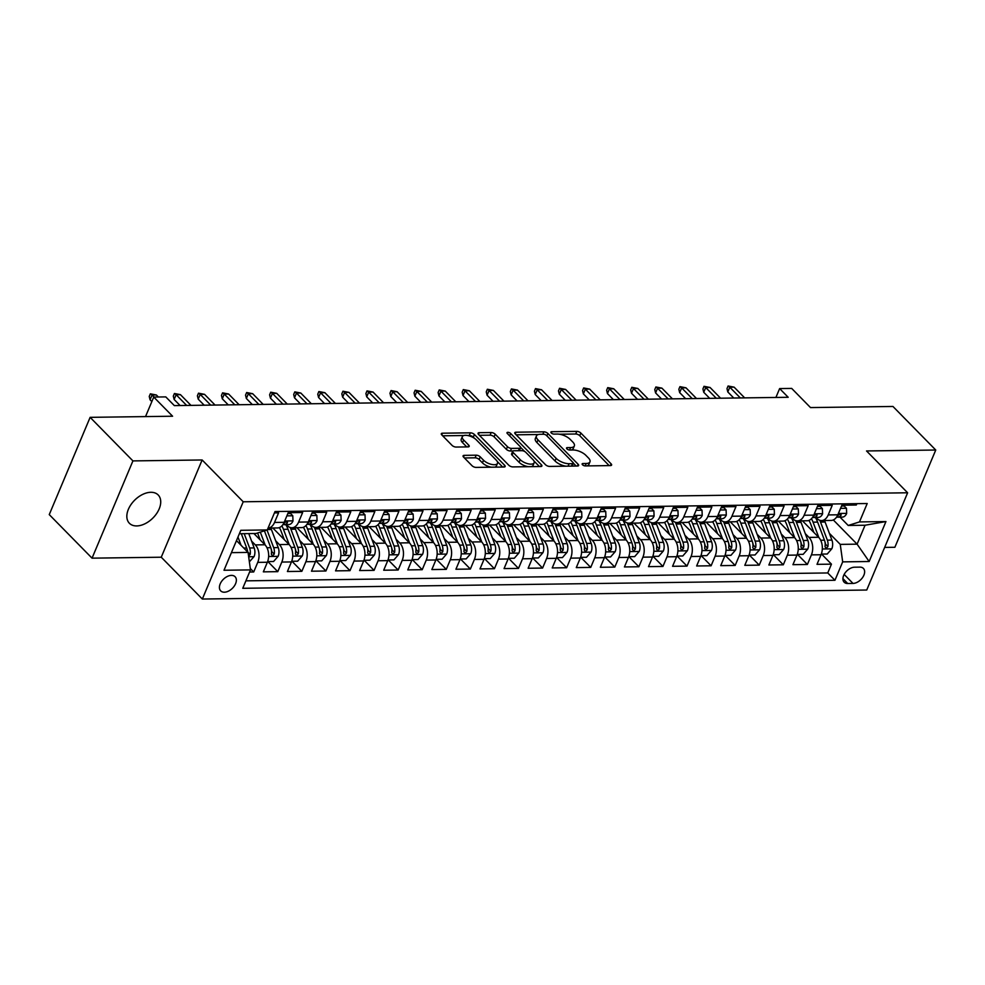 <?xml version="1.0" encoding="UTF-8"?>
<svg xmlns="http://www.w3.org/2000/svg" width="985" height="985" viewBox="0 0 985 985"><rect width="100%" height="100%" fill="white"/><g stroke="black" fill="none" stroke-linecap="round" stroke-linejoin="round"><path stroke-width="1.48" d="M582.492 464.748A2.167 0.923 22.8 0 0 585.312 465.93L610.429 465.585A3.09 1.317 22.8 0 0 611.599 465.08A3.09 1.317 22.8 0 0 611.106 463.849L580.867 433.055A3.09 1.317 22.8 0 0 576.816 431.381L551.711 431.713A2.167 0.923 22.8 0 0 550.886 432.083A2.167 0.923 22.8 0 0 551.231 432.944A2.167 0.923 22.8 0 0 554.062 434.114L557.313 434.065A9.912 4.236 22.8 0 1 570.253 439.445L572.777 442.006A9.912 4.236 22.8 0 1 574.341 445.946A9.912 4.236 22.8 0 1 570.586 447.584L567.335 447.621A2.167 0.923 22.8 0 0 566.523 447.978A2.167 0.923 22.8 0 0 566.867 448.84A2.167 0.923 22.8 0 0 569.687 450.022L572.938 449.973A9.912 4.236 22.8 0 1 585.878 455.341L588.402 457.914A9.912 4.236 22.8 0 1 589.966 461.854A9.912 4.236 22.8 0 1 586.21 463.492L582.96 463.529A2.167 0.923 22.8 0 0 582.147 463.886A2.167 0.923 22.8 0 0 582.492 464.748M136.706 525.928A20.18 12.768 135.5 0 0 156.492 513.751A20.18 12.768 135.5 0 0 158.179 494.962A20.18 12.768 135.5 0 0 150.853 492.291A20.18 12.768 135.5 0 0 131.067 504.468A20.18 12.768 135.5 0 0 129.38 523.257A20.18 12.768 135.5 0 0 136.706 525.928M224.358 592.207A10.096 6.378 135.5 0 0 234.245 586.124A10.096 6.378 135.5 0 0 235.095 576.73A10.096 6.378 135.5 0 0 231.426 575.388A10.096 6.378 135.5 0 0 221.539 581.47A10.096 6.378 135.5 0 0 220.689 590.865A10.096 6.378 135.5 0 0 224.358 592.207M464.243 455.353A3.09 1.317 22.8 0 0 463.073 455.858A3.09 1.317 22.8 0 0 463.566 457.089L472.049 465.733A3.09 1.317 22.8 0 0 476.087 467.407L503.975 467.025A3.09 1.317 22.8 0 0 505.145 466.521A3.09 1.317 22.8 0 0 504.652 465.289L474.413 434.496A3.09 1.317 22.8 0 0 470.374 432.821L442.487 433.203A3.09 1.317 22.8 0 0 441.317 433.708A3.09 1.317 22.8 0 0 441.809 434.939L452.053 445.38A3.09 1.317 22.8 0 0 456.104 447.055L468.035 446.894A3.09 1.317 22.8 0 0 469.205 446.377A3.09 1.317 22.8 0 0 468.712 445.146L463.627 439.975A8.286 3.534 22.8 0 1 462.322 436.675A8.286 3.534 22.8 0 1 468.257 435.641A8.286 3.534 22.8 0 1 476.272 439.802L496.181 460.069A8.286 3.534 22.8 0 1 497.499 463.369A8.286 3.534 22.8 0 1 491.552 464.403A8.286 3.534 22.8 0 1 483.536 460.241L480.224 456.868A3.09 1.317 22.8 0 0 476.174 455.181L464.243 455.353L463.529 457.052M884.653 547.414L894.872 547.278L935.75 450.022L892.952 406.46L810.507 407.581L791.681 388.41L779.64 388.583L788.197 397.287L174.345 405.611L165.788 396.893L153.746 397.066L145.534 416.593M132.926 460.906L92.048 558.163L161.257 557.214L202.134 459.97L132.926 460.906L90.127 417.344L172.584 416.224L153.746 397.066M202.134 459.97L243.221 501.784L907.628 492.783L866.738 590.027L202.331 599.04L243.221 501.784M935.75 450.022L866.541 450.958L907.628 492.783M545.53 464.735A3.09 1.317 22.8 0 0 549.581 466.41L577.456 466.028A3.09 1.317 22.8 0 0 578.638 465.523A3.09 1.317 22.8 0 0 578.146 464.292L547.894 433.498A3.09 1.317 22.8 0 0 543.855 431.824L515.98 432.206A3.09 1.317 22.8 0 0 514.798 432.71A3.09 1.317 22.8 0 0 515.29 433.942L545.53 464.735M540.716 466.533L512.84 466.902A3.09 1.317 22.8 0 1 508.789 465.228L478.55 434.447A3.09 1.317 22.8 0 1 478.057 433.215A3.09 1.317 22.8 0 1 479.227 432.698L491.17 432.538A3.09 1.317 22.8 0 1 495.209 434.213L507.472 446.697A3.09 1.317 22.8 0 0 511.51 448.384L519.427 448.273A3.09 1.317 22.8 0 0 520.609 447.769A3.09 1.317 22.8 0 0 520.117 446.537L507.349 433.535A2.167 0.923 22.8 0 1 507.004 432.674A2.167 0.923 22.8 0 1 508.555 432.403A2.167 0.923 22.8 0 1 510.649 433.486L541.405 464.785A3.09 1.317 22.8 0 1 541.885 466.016A3.09 1.317 22.8 0 1 540.716 466.533M92.048 558.163L49.25 514.601L90.127 417.344M249.587 572.039L253.711 571.977L250.288 568.505M251.606 541.134L255.312 544.902A12.62 8.151 89.2 0 1 257.738 562.386L267.366 562.25L263.34 571.854L277.782 571.657L267.895 561.598M275.689 540.802L279.383 544.582A12.62 8.151 89.2 0 1 281.808 562.066L291.449 561.93L287.411 571.522L301.853 571.325L291.966 561.265M299.76 540.482L303.454 544.249A12.62 8.151 89.2 0 1 305.892 561.733L315.52 561.598L311.482 571.202L325.924 571.005L316.037 560.945M323.831 540.149L327.537 543.929A12.62 8.151 89.2 0 1 329.963 561.413L339.591 561.278L335.553 570.869L349.995 570.672L340.12 560.613M347.902 539.829L351.608 543.597A12.62 8.151 89.2 0 1 354.034 561.081L363.662 560.945L359.623 570.549L374.078 570.352L364.191 560.293M371.973 539.497L375.679 543.277A12.62 8.151 89.2 0 1 378.105 560.76L387.733 560.625L383.707 570.216L398.149 570.019L388.262 559.96M396.044 539.177L399.75 542.944A12.62 8.151 89.2 0 1 402.175 560.428L411.804 560.293L407.778 569.896L422.22 569.699L412.333 559.64M420.115 538.844L423.821 542.624A12.62 8.151 89.2 0 1 426.246 560.108L435.875 559.972L431.849 569.564L446.291 569.367L436.404 559.308M444.198 538.524L447.892 542.292A12.62 8.151 89.2 0 1 450.317 559.775L459.958 559.64L455.92 569.244L470.362 569.047L460.475 558.975M468.269 538.192L471.963 541.972A12.62 8.151 89.2 0 1 474.401 559.443L484.029 559.32L479.99 568.911L494.433 568.714L484.546 558.655M492.34 537.872L496.046 541.639A12.62 8.151 89.2 0 1 498.472 559.123L508.1 558.987L504.061 568.591L518.504 568.394L508.629 558.323M516.411 537.539L520.117 541.319A12.62 8.151 89.2 0 1 522.542 558.79L532.171 558.667L528.132 568.259L542.587 568.062L532.7 558.002M540.482 537.219L544.188 540.987A12.62 8.151 89.2 0 1 546.613 558.47L556.242 558.335L552.216 567.939L566.658 567.742L556.771 557.67M564.553 536.887L568.259 540.667A12.62 8.151 89.2 0 1 570.684 558.138L580.313 558.015L576.287 567.606L590.729 567.409L580.842 557.35M588.624 536.566L592.33 540.334A12.62 8.151 89.2 0 1 594.755 557.818L604.384 557.682L600.357 567.286L614.8 567.089L604.913 557.017M612.707 536.234L616.401 540.002A12.62 8.151 89.2 0 1 618.839 557.485L628.467 557.362L624.428 566.954L638.871 566.757L628.984 556.697M636.778 535.914L640.484 539.682A12.62 8.151 89.2 0 1 642.909 557.165L652.538 557.03L648.499 566.634L662.942 566.437L653.055 556.365M660.849 535.581L664.555 539.349A12.62 8.151 89.2 0 1 666.98 556.833L676.609 556.71L672.57 566.301L687.013 566.104L677.138 556.045M684.92 535.261L688.626 539.029A12.62 8.151 89.2 0 1 691.051 556.513L700.68 556.377L696.641 565.981L711.096 565.784L701.209 555.712M708.991 534.929L712.697 538.697A12.62 8.151 89.2 0 1 715.122 556.18L724.751 556.057L720.725 565.649L735.167 565.452L725.28 555.392M733.062 534.609L736.768 538.376A12.62 8.151 89.2 0 1 739.193 555.86L748.822 555.725L744.795 565.328L759.238 565.131L749.351 555.06M757.133 534.276L760.839 538.044A12.62 8.151 89.2 0 1 763.264 555.528L772.893 555.405L768.866 564.996L783.309 564.799L773.422 554.74M781.216 533.956L784.91 537.724A12.62 8.151 89.2 0 1 787.347 555.208L796.976 555.072L792.937 564.676L807.38 564.479L811.418 554.875A12.62 8.151 -90.8 0 0 808.993 537.391L805.287 533.624M797.493 554.407L807.38 564.479M856.876 503.667L856.31 505.01L841.867 505.206L837.841 514.798A12.62 8.151 -90.8 0 1 831.168 520.437L821.527 520.572A12.62 8.151 -90.8 0 0 828.213 514.933L832.239 505.33L817.796 505.527L813.77 515.13A12.62 8.151 -90.8 0 1 807.084 520.769L797.456 520.905A12.62 8.151 89.2 0 1 792.863 518.799L791.878 517.79M797.456 520.905A12.62 8.151 89.2 0 0 804.142 515.254L808.168 505.662L793.725 505.859L789.687 515.45A12.62 8.151 -90.8 0 1 783.013 521.09L773.385 521.225A12.62 8.151 89.2 0 1 768.792 519.12L767.808 518.122M773.385 521.225A12.62 8.151 89.2 0 0 780.058 515.586L784.097 505.982L769.654 506.179L765.616 515.783A12.62 8.151 -90.8 0 1 758.942 521.422L749.314 521.558A12.62 8.151 89.2 0 1 744.722 519.452L743.737 518.442M749.314 521.558A12.62 8.151 89.2 0 0 755.987 515.906L760.026 506.315L745.583 506.512L741.545 516.103A12.62 8.151 -90.8 0 1 734.872 521.742L725.243 521.878A12.62 8.151 89.2 0 1 720.651 519.772L719.666 518.775M725.243 521.878A12.62 8.151 89.2 0 0 731.917 516.238L735.955 506.635L721.512 506.832L717.474 516.435A12.62 8.151 -90.8 0 1 710.801 522.075L701.172 522.21A12.62 8.151 89.2 0 1 696.58 520.105L695.582 519.095M701.172 522.21A12.62 8.151 89.2 0 0 707.846 516.559L711.872 506.967L697.429 507.164L693.403 516.756A12.62 8.151 -90.8 0 1 686.73 522.395L677.101 522.53A12.62 8.151 89.2 0 1 672.509 520.425L671.511 519.427M677.101 522.53A12.62 8.151 89.2 0 0 683.775 516.891L687.801 507.287L673.358 507.484L669.332 517.088A12.62 8.151 -90.8 0 1 662.659 522.727L653.018 522.863A12.62 8.151 89.2 0 1 648.438 520.757L647.441 519.748M653.018 522.863A12.62 8.151 89.2 0 0 659.704 517.211L663.73 507.62L649.287 507.817L645.261 517.408A12.62 8.151 -90.8 0 1 638.575 523.047L628.947 523.183A12.62 8.151 89.2 0 1 624.355 521.077L623.37 520.08M628.947 523.183A12.62 8.151 89.2 0 0 635.633 517.544L639.659 507.94L625.216 508.137L621.178 517.741A12.62 8.151 -90.8 0 1 614.505 523.38L604.876 523.515A12.62 8.151 89.2 0 1 600.284 521.41L599.299 520.4M604.876 523.515A12.62 8.151 89.2 0 0 611.55 517.864L615.588 508.272L601.145 508.469L597.107 518.061A12.62 8.151 -90.8 0 1 590.434 523.7L580.805 523.835A12.62 8.151 89.2 0 1 576.213 521.73L575.228 520.733M580.805 523.835A12.62 8.151 89.2 0 0 587.479 518.196L591.517 508.592L577.075 508.789L573.036 518.393A12.62 8.151 -90.8 0 1 566.363 524.032L556.734 524.168A12.62 8.151 89.2 0 1 552.142 522.062L551.157 521.053M556.734 524.168A12.62 8.151 89.2 0 0 563.408 518.516L567.446 508.925L553.004 509.122L548.965 518.713A12.62 8.151 -90.8 0 1 542.292 524.352L532.663 524.488A12.62 8.151 89.2 0 1 528.071 522.382L527.073 521.385M532.663 524.488A12.62 8.151 89.2 0 0 539.337 518.849L543.363 509.245L528.92 509.442L524.894 519.046A12.62 8.151 -90.8 0 1 518.221 524.685L508.592 524.82A12.62 8.151 89.2 0 1 504 522.715L503.003 521.705M508.592 524.82A12.62 8.151 89.2 0 0 515.266 519.169L519.292 509.577L504.849 509.774L500.823 519.366A12.62 8.151 -90.8 0 1 494.138 525.005L484.509 525.14A12.62 8.151 89.2 0 1 479.929 523.035L478.932 522.038M484.509 525.14A12.62 8.151 89.2 0 0 491.195 519.501L495.221 509.898L480.779 510.095L476.752 519.698A12.62 8.151 -90.8 0 1 470.067 525.337L460.438 525.473A12.62 8.151 89.2 0 1 455.846 523.367L454.861 522.358M460.438 525.473A12.62 8.151 89.2 0 0 467.112 519.821L471.15 510.23L456.708 510.427L452.669 520.018A12.62 8.151 -90.8 0 1 445.996 525.658L436.367 525.793A12.62 8.151 89.2 0 1 431.775 523.688L430.79 522.69M436.367 525.793A12.62 8.151 89.2 0 0 443.041 520.154L447.079 510.55L432.637 510.747L428.598 520.351A12.62 8.151 -90.8 0 1 421.925 525.99L412.296 526.125A12.62 8.151 89.2 0 1 407.704 524.02L406.719 523.01M412.296 526.125A12.62 8.151 89.2 0 0 418.97 520.474L423.008 510.883L408.566 511.08L404.527 520.671A12.62 8.151 -90.8 0 1 397.854 526.31L388.225 526.446A12.62 8.151 89.2 0 1 383.633 524.34L382.648 523.343M388.225 526.446A12.62 8.151 89.2 0 0 394.899 520.806L398.937 511.203L384.495 511.4L380.456 521.003A12.62 8.151 -90.8 0 1 373.783 526.643L364.154 526.778A12.62 8.151 89.2 0 1 359.562 524.673L358.565 523.663M364.154 526.778A12.62 8.151 89.2 0 0 370.828 521.127L374.854 511.535L360.412 511.732L356.385 521.324A12.62 8.151 -90.8 0 1 349.712 526.963L340.084 527.098A12.62 8.151 89.2 0 1 335.491 525.005L334.494 523.995M340.084 527.098A12.62 8.151 89.2 0 0 346.757 521.459L350.783 511.855L336.341 512.052L332.314 521.656A12.62 8.151 -90.8 0 1 325.629 527.295L316 527.431A12.62 8.151 89.2 0 1 311.42 525.325L310.423 524.315M316 527.431A12.62 8.151 89.2 0 0 322.686 521.779L326.712 512.188L312.27 512.385L308.243 521.976A12.62 8.151 -90.8 0 1 301.558 527.615L291.929 527.751A12.62 8.151 89.2 0 1 287.337 525.658L286.352 524.648M291.929 527.751A12.62 8.151 89.2 0 0 298.603 522.112L302.641 512.508L288.199 512.705L284.16 522.309A12.62 8.151 -90.8 0 1 277.487 527.948L268.068 528.071A12.62 8.151 89.2 0 0 274.532 522.432L284.16 522.309M267.366 562.25A12.62 8.151 -90.8 0 0 264.94 544.767L253.896 533.525M291.449 561.93A12.62 8.151 -90.8 0 0 289.011 544.446L272.87 528.009M315.52 561.598A12.62 8.151 -90.8 0 0 313.095 544.114L296.941 527.689M339.591 561.278A12.62 8.151 -90.8 0 0 337.165 543.794L321.012 527.357M363.662 560.945A12.62 8.151 -90.8 0 0 361.236 543.461L345.082 527.037M387.733 560.625A12.62 8.151 -90.8 0 0 385.307 543.141L369.166 526.704M411.804 560.293A12.62 8.151 -90.8 0 0 409.378 542.809L393.237 526.384M435.875 559.972A12.62 8.151 -90.8 0 0 433.449 542.489L417.308 526.052M459.958 559.64A12.62 8.151 -90.8 0 0 457.52 542.156L441.379 525.731M484.029 559.32A12.62 8.151 -90.8 0 0 481.603 541.836L465.449 525.399M508.1 558.987A12.62 8.151 -90.8 0 0 505.674 541.504L489.52 525.079M532.171 558.667A12.62 8.151 -90.8 0 0 529.745 541.184L513.591 524.746M556.242 558.335A12.62 8.151 -90.8 0 0 553.816 540.851L537.675 524.426M580.313 558.015A12.62 8.151 -90.8 0 0 577.887 540.531L561.745 524.094M604.384 557.682A12.62 8.151 -90.8 0 0 601.958 540.199L585.816 523.774M628.467 557.362A12.62 8.151 -90.8 0 0 626.029 539.879L609.887 523.441M652.538 557.03A12.62 8.151 -90.8 0 0 650.112 539.546L633.958 523.121M676.609 556.71A12.62 8.151 -90.8 0 0 674.183 539.226L658.029 522.789M700.68 556.377A12.62 8.151 -90.8 0 0 698.254 538.894L682.1 522.469M724.751 556.057A12.62 8.151 -90.8 0 0 722.325 538.573L706.183 522.136M748.822 555.725A12.62 8.151 -90.8 0 0 746.396 538.241L730.254 521.804M772.893 555.405A12.62 8.151 -90.8 0 0 770.467 537.921L754.325 521.484M796.976 555.072A12.62 8.151 -90.8 0 0 794.538 537.588L778.396 521.151M859.856 567.126L854.561 567.2A9.776 6.181 135.5 0 0 844.97 573.098A9.776 6.181 135.5 0 0 844.157 582.197A9.776 6.181 135.5 0 0 847.703 583.502L853.01 583.428A9.776 6.181 135.5 0 0 862.589 577.53A9.776 6.181 135.5 0 0 863.402 568.419A9.776 6.181 135.5 0 0 859.856 567.126M231.413 552.647L248.06 552.413L250.486 569.896L242.753 588.304L834.948 580.276L842.68 561.869L840.254 544.385L829.358 533.304M250.486 569.896L224.001 570.253L240.808 530.312L267.28 529.942L275.012 511.547L867.206 503.52L859.474 521.927L885.946 521.558L869.152 561.512L842.68 561.869M245.893 580.842L827.757 572.95L831.451 564.146L817.008 564.343L821.047 554.752A12.62 8.151 -90.8 0 0 818.621 537.268L802.467 520.831M815.949 517.47L816.947 518.467A12.62 8.151 -90.8 0 0 821.527 520.572M274.532 522.432L278.57 512.84L274.446 512.902M787.347 555.208L783.309 564.799M763.264 555.528L759.238 565.131M739.193 555.86L735.167 565.452M715.122 556.18L711.096 565.784M691.051 556.513L687.013 566.104M666.98 556.833L662.942 566.437M642.909 557.165L638.871 566.757M618.839 557.485L614.8 567.089M594.755 557.818L590.729 567.409M570.684 558.138L566.658 567.742M546.613 558.47L542.587 568.062M522.542 558.79L518.504 568.394M498.472 559.123L494.433 568.714M474.401 559.443L470.362 569.047M450.317 559.775L446.291 569.367M426.246 560.108L422.22 569.699M402.175 560.428L398.149 570.019M378.105 560.76L374.078 570.352M354.034 561.081L349.995 570.672M329.963 561.413L325.924 571.005M305.892 561.733L301.853 571.325M281.808 562.066L277.782 571.657M257.738 562.386L253.711 571.977M248.06 552.413L236.474 540.617M840.254 544.385L857.098 544.163L865.052 525.239L848.208 525.461L859.474 521.927M833.322 519.957L857.098 544.163L869.152 561.512M840.02 517.137L848.208 525.461M161.257 557.214L202.331 599.04M779.64 388.583L775.909 397.46M267.28 529.942L256.014 533.488L239.367 533.722M821.564 554.087L831.451 564.146M827.757 572.95L834.948 580.276M865.052 525.239L885.946 521.558M586.875 465.905A9.912 4.236 22.8 0 0 588.87 464.477L589.966 461.854M571.251 449.997A9.912 4.236 22.8 0 0 573.233 448.569L574.341 445.946M609.149 465.597L579.759 435.69A3.09 1.317 22.8 0 0 575.72 434.003L559.443 434.225M538.413 434.508L516.14 434.816M576.188 466.053L573.356 463.172M572.507 463.676A2.167 0.923 22.8 0 0 573.332 463.319A2.167 0.923 22.8 0 0 572.987 462.458L546.441 435.432A2.167 0.923 22.8 0 0 543.609 434.25L540.186 434.299A9.912 4.236 22.8 0 0 536.431 435.936A9.912 4.236 22.8 0 0 537.995 439.876L556.143 458.345A9.912 4.236 22.8 0 0 569.084 463.726L572.507 463.676L571.485 466.114M572.1 466.102A2.167 0.923 22.8 0 0 572.223 465.942L573.332 463.319M536.431 435.936L535.323 438.559A9.912 4.236 22.8 0 0 536.899 442.511L537.995 439.876M565.846 466.188A9.912 4.236 22.8 0 1 555.035 460.98L536.899 442.511M479.399 435.308L490.062 435.173L491.17 432.538M512.976 450.97L510.415 451.007A3.09 1.317 22.8 0 1 506.364 449.332L494.101 436.848A3.09 1.317 22.8 0 0 490.062 435.173M519.218 450.699A3.09 1.317 22.8 0 0 519.501 450.391L520.609 447.769M520.646 447.412L524.636 451.475M533.944 460.955L539.448 466.545M520.203 459.663A8.286 3.534 22.8 0 0 528.219 463.824A8.286 3.534 22.8 0 0 534.153 462.778A8.286 3.534 22.8 0 0 532.836 459.49L525.83 452.349A3.09 1.317 22.8 0 0 521.779 450.674L513.862 450.773A3.09 1.317 22.8 0 0 512.692 451.29A3.09 1.317 22.8 0 0 513.185 452.521L520.203 459.663L519.095 462.285A8.286 3.534 22.8 0 0 528.502 466.693M531.124 466.656A8.286 3.534 22.8 0 0 533.045 465.412L534.153 462.778M512.692 451.29L511.584 453.913A3.09 1.317 22.8 0 0 512.077 455.144L513.185 452.521M519.095 462.285L512.077 455.144M491.293 467.198A8.286 3.534 22.8 0 1 482.441 462.876L479.116 459.49A3.09 1.317 22.8 0 0 475.078 457.816L464.415 457.963M494.852 467.149A8.286 3.534 22.8 0 0 496.391 465.991L497.499 463.369M462.322 436.675L461.214 439.31A8.286 3.534 22.8 0 0 462.531 442.61L463.627 439.975M466.755 446.907L462.531 442.61M474.511 438.35L473.305 437.131A3.09 1.317 22.8 0 0 469.266 435.456L467.419 435.481M463.861 435.518L442.659 435.813M502.695 467.05L497.29 461.534M821.305 554.087L827.24 554.013L831.857 548.719A8.36 5.393 -90.8 0 0 831.919 540.088L825.085 522.001A24.12 15.588 -90.8 0 0 824.494 520.536M818.843 537.514L813.056 522.161A24.12 15.588 -90.8 0 0 811.468 518.701M813.881 532.454L810.766 524.192A20.02 12.94 -90.8 0 0 808.931 520.412M815.371 517.47A24.12 15.588 89.2 0 1 817.624 522.099L824.457 540.186A8.36 5.393 89.2 0 1 825.011 546.638L826.144 548.386L827.892 546.601A8.36 5.393 -90.8 0 0 827.338 540.149L820.517 522.062A24.12 15.588 -90.8 0 0 819.791 520.302M824.938 541.861L825.061 542.181A4.26 2.746 89.2 0 1 825.43 544.089L827.892 546.601M840.55 508.358L846.46 508.272L846.657 513.493A8.36 5.393 89.2 0 1 842.298 517.113L837.718 517.174A8.36 5.393 -90.8 0 0 841.042 515.315L841.128 514.195M846.46 508.272L844.231 506.007L841.522 506.044M836.634 517.039L837.028 517.113A8.36 5.393 -90.8 0 0 837.718 517.174M839.836 514.084L841.042 515.315C841.215 513.591 840.254 513.604 838.161 515.352A8.36 5.393 89.2 0 1 836.991 516.472M740.326 397.94L729.799 387.216L727.804 391.956L726.992 388.619L728.087 385.997L729.799 387.216L734.133 387.167L744.66 397.878M727.804 391.956L733.776 398.026M728.087 385.997L734.133 387.167M797.234 554.42L803.169 554.333L807.786 549.051A8.36 5.393 -90.8 0 0 807.848 540.408L801.014 522.321A24.12 15.588 -90.8 0 0 800.423 520.856M794.772 537.835L788.985 522.493A24.12 15.588 -90.8 0 0 787.397 519.021M789.81 532.774L786.695 524.525A20.02 12.94 -90.8 0 0 784.86 520.745M791.3 517.802A24.12 15.588 89.2 0 1 793.553 522.432L800.386 540.506A8.36 5.393 89.2 0 1 800.94 546.958L802.073 548.707L803.822 546.921A8.36 5.393 -90.8 0 0 803.267 540.469L796.446 522.382A24.12 15.588 -90.8 0 0 795.72 520.634M800.867 542.181L800.99 542.513A4.26 2.746 89.2 0 1 801.359 544.409L803.822 546.921M773.151 554.74L779.086 554.666L783.703 549.371A8.36 5.393 -90.8 0 0 783.777 540.74L776.943 522.653A24.12 15.588 -90.8 0 0 776.34 521.188M770.701 538.167L764.914 522.813A24.12 15.588 -90.8 0 0 763.326 519.354M765.739 533.107L762.624 524.845A20.02 12.94 -90.8 0 0 760.789 521.065M767.216 518.122A24.12 15.588 89.2 0 1 769.482 522.752L776.303 540.839A8.36 5.393 89.2 0 1 776.857 547.291L778.002 549.039L779.751 547.254A8.36 5.393 -90.8 0 0 779.197 540.802L772.375 522.715A24.12 15.588 -90.8 0 0 771.637 520.954M776.796 542.513L776.919 542.833A4.26 2.746 89.2 0 1 777.288 544.742L779.751 547.254M749.08 555.072L755.015 554.986L759.632 549.704A8.36 5.393 -90.8 0 0 759.694 541.06L752.872 522.973A24.12 15.588 -90.8 0 0 752.269 521.508M746.63 538.487L740.831 523.146A24.12 15.588 -90.8 0 0 739.255 519.674M741.668 533.427L738.553 525.177A20.02 12.94 -90.8 0 0 736.718 521.397M743.146 518.455A24.12 15.588 89.2 0 1 745.411 523.084L752.232 541.159A8.36 5.393 89.2 0 1 752.786 547.611L753.931 549.359L755.68 547.574A8.36 5.393 -90.8 0 0 755.126 541.122L748.292 523.035A24.12 15.588 -90.8 0 0 747.566 521.287M752.712 542.833L752.836 543.166A4.26 2.746 89.2 0 1 753.217 545.062L755.68 547.574M725.009 555.392L730.944 555.318L735.561 550.024A8.36 5.393 -90.8 0 0 735.623 541.393L728.801 523.306A24.12 15.588 -90.8 0 0 728.198 521.841M722.559 538.82L716.76 523.466A24.12 15.588 -90.8 0 0 715.184 520.006M717.597 533.759L714.482 525.497A20.02 12.94 -90.8 0 0 712.635 521.718M719.075 518.775A24.12 15.588 89.2 0 1 721.34 523.404L728.161 541.491A8.36 5.393 89.2 0 1 728.715 547.943L729.848 549.692L731.609 547.906A8.36 5.393 -90.8 0 0 731.055 541.454L724.221 523.367A24.12 15.588 -90.8 0 0 723.495 521.607M728.641 543.166L728.765 543.486A4.26 2.746 89.2 0 1 729.146 545.394L731.609 547.906M816.479 508.679L822.389 508.605L822.586 513.825A8.36 5.393 89.2 0 1 818.215 517.433L813.647 517.494A8.36 5.393 -90.8 0 0 816.971 515.648L817.058 514.527M822.389 508.605L820.16 506.339L817.439 506.376M812.563 517.359L812.957 517.433A8.36 5.393 -90.8 0 0 813.647 517.494M815.765 514.416L816.971 515.648C817.144 513.911 816.183 513.924 814.09 515.684A8.36 5.393 89.2 0 1 812.92 516.793M716.255 398.26L705.728 387.548L703.733 392.276L702.921 388.952L704.016 386.317L705.728 387.548L710.062 387.487L720.589 398.211M703.733 392.276L709.705 398.359M704.016 386.317L710.062 387.487M792.396 509.011L798.318 508.925L798.515 514.145A8.36 5.393 89.2 0 1 794.144 517.765L789.576 517.827A8.36 5.393 -90.8 0 0 792.9 515.968L792.987 514.847M798.318 508.925L796.089 506.659L793.368 506.696M788.492 517.691L788.886 517.765A8.36 5.393 -90.8 0 0 789.576 517.827M791.694 514.736L792.9 515.968C793.073 514.244 792.112 514.256 790.007 516.005A8.36 5.393 89.2 0 1 788.85 517.125M692.184 398.593L681.657 387.868L679.662 392.609L678.837 389.272L679.946 386.649L681.657 387.868L685.991 387.819L696.518 398.531M679.662 392.609L685.634 398.679M679.946 386.649L685.991 387.819M768.325 509.331L774.247 509.257L774.444 514.478A8.36 5.393 89.2 0 1 770.073 518.085L765.505 518.147A8.36 5.393 -90.8 0 0 768.829 516.3L768.916 515.18M774.247 509.257L772.018 506.992L769.297 507.029M764.409 518.012L764.803 518.085A8.36 5.393 -90.8 0 0 765.505 518.147M767.623 515.069L768.829 516.3C769.002 514.564 768.029 514.576 765.936 516.337A8.36 5.393 89.2 0 1 764.779 517.445M668.113 398.913L657.574 388.201L655.591 392.929L654.766 389.604L655.875 386.97L657.574 388.201L661.908 388.139L672.447 398.863M655.591 392.929L661.563 399.011M655.875 386.97L661.908 388.139M744.254 509.664L750.176 509.577L750.373 514.798A8.36 5.393 89.2 0 1 746.002 518.418L741.422 518.479A8.36 5.393 -90.8 0 0 744.758 516.62L744.845 515.5M750.176 509.577L747.947 507.312L745.226 507.349M740.338 518.344L740.732 518.418A8.36 5.393 -90.8 0 0 741.422 518.479M743.552 515.389L744.758 516.62C744.931 514.896 743.958 514.909 741.865 516.657A8.36 5.393 89.2 0 1 740.708 517.778M644.03 399.245L633.503 388.521L631.52 393.261L630.696 389.925L631.804 387.302L633.503 388.521L637.837 388.472L648.364 399.184M631.52 393.261L637.492 399.331M631.804 387.302L637.837 388.472M700.938 555.725L706.873 555.638L711.49 550.356A8.36 5.393 -90.8 0 0 711.552 541.713L704.731 523.626A24.12 15.588 -90.8 0 0 704.127 522.161M698.488 539.14L692.689 523.798A24.12 15.588 -90.8 0 0 691.113 520.326M693.526 534.079L690.411 525.83A20.02 12.94 -90.8 0 0 688.564 522.05M695.004 519.107A24.12 15.588 89.2 0 1 697.269 523.737L704.09 541.812A8.36 5.393 89.2 0 1 704.644 548.263L705.777 550.012L707.538 548.226A8.36 5.393 -90.8 0 0 706.984 541.775L700.15 523.688A24.12 15.588 -90.8 0 0 699.424 521.939M704.571 543.486L704.694 543.818A4.26 2.746 89.2 0 1 705.075 545.715L707.538 548.226M720.183 509.984L726.093 509.91L726.29 515.13A8.36 5.393 89.2 0 1 721.931 518.738L717.351 518.799A8.36 5.393 -90.8 0 0 720.688 516.953L720.774 515.832M726.093 509.91L723.876 507.644L721.155 507.681M716.267 518.664L716.661 518.738A8.36 5.393 -90.8 0 0 717.351 518.799M719.469 515.721L720.688 516.953C720.848 515.217 719.887 515.229 717.794 516.99A8.36 5.393 89.2 0 1 716.637 518.098M619.959 399.565L609.432 388.853L607.449 393.581L606.625 390.257L607.733 387.622L609.432 388.853L613.766 388.792L624.293 399.516M607.449 393.581L613.409 399.664M607.733 387.622L613.766 388.792M676.867 556.045L682.802 555.971L687.419 550.677A8.36 5.393 -90.8 0 0 687.481 542.045L680.66 523.958A24.12 15.588 -90.8 0 0 680.056 522.493M674.405 539.472L668.618 524.119A24.12 15.588 -90.8 0 0 667.042 520.659M669.455 534.412L666.34 526.15A20.02 12.94 -90.8 0 0 664.493 522.37M670.933 519.427A24.12 15.588 89.2 0 1 673.186 524.057L680.019 542.144A8.36 5.393 89.2 0 1 680.573 548.596L681.706 550.344L683.467 548.559A8.36 5.393 -90.8 0 0 682.9 542.107L676.079 524.02A24.12 15.588 -90.8 0 0 675.353 522.259M680.5 543.818L680.623 544.139A4.26 2.746 89.2 0 1 680.992 546.047L683.467 548.559M696.112 510.316L702.022 510.23L702.219 515.45A8.36 5.393 89.2 0 1 697.86 519.07L693.28 519.132A8.36 5.393 -90.8 0 0 696.604 517.273L696.703 516.152M702.022 510.23L699.806 507.964L697.084 508.001M692.196 518.996L692.59 519.07A8.36 5.393 -90.8 0 0 693.28 519.132M695.398 516.042L696.604 517.273C696.777 515.549 695.816 515.561 693.723 517.31A8.36 5.393 89.2 0 1 692.553 518.43M595.888 399.898L585.361 389.173L583.366 393.914L582.554 390.577L583.662 387.955L585.361 389.173L589.695 389.124L600.222 399.836M583.366 393.914L589.338 399.984M583.662 387.955L589.695 389.124M652.796 556.377L658.731 556.291L663.348 551.009A8.36 5.393 -90.8 0 0 663.41 542.366L656.576 524.279A24.12 15.588 -90.8 0 0 655.985 522.813M650.334 539.792L644.547 524.451A24.12 15.588 -90.8 0 0 642.959 520.979M645.372 534.732L642.257 526.482A20.02 12.94 -90.8 0 0 640.422 522.703M646.862 519.76A24.12 15.588 89.2 0 1 649.115 524.389L655.948 542.464A8.36 5.393 89.2 0 1 656.503 548.916L657.635 550.664L659.384 548.879A8.36 5.393 -90.8 0 0 658.83 542.427L652.008 524.34A24.12 15.588 -90.8 0 0 651.282 522.592M656.429 544.139L656.552 544.471A4.26 2.746 89.2 0 1 656.921 546.367L659.384 548.879M672.041 510.636L677.951 510.562L678.148 515.783A8.36 5.393 89.2 0 1 673.777 519.39L669.209 519.452A8.36 5.393 -90.8 0 0 672.533 517.605L672.62 516.485M677.951 510.562L675.722 508.297L673.001 508.334M668.125 519.317L668.519 519.39A8.36 5.393 -90.8 0 0 669.209 519.452M671.327 516.374L672.533 517.605C672.706 515.869 671.745 515.894 669.652 517.642A8.36 5.393 89.2 0 1 668.483 518.75M571.817 400.218L561.29 389.506L559.295 394.234L558.483 390.91L559.578 388.275L561.29 389.506L565.624 389.444L576.151 400.169M559.295 394.234L565.267 400.316M559.578 388.275L565.624 389.444M628.726 556.697L634.66 556.623L639.277 551.329A8.36 5.393 -90.8 0 0 639.339 542.698L632.505 524.611A24.12 15.588 -90.8 0 0 631.914 523.146M626.263 540.125L620.476 524.771A24.12 15.588 -90.8 0 0 618.888 521.311M621.301 535.064L618.186 526.803A20.02 12.94 -90.8 0 0 616.351 523.023M622.791 520.08A24.12 15.588 89.2 0 1 625.044 524.71L631.878 542.797A8.36 5.393 89.2 0 1 632.432 549.248L633.564 550.997L635.313 549.211A8.36 5.393 -90.8 0 0 634.759 542.76L627.938 524.673A24.12 15.588 -90.8 0 0 627.211 522.912M632.358 544.471L632.481 544.791A4.26 2.746 89.2 0 1 632.85 546.7L635.313 549.211M647.97 510.969L653.88 510.883L654.077 516.103A8.36 5.393 89.2 0 1 649.706 519.723L645.138 519.784A8.36 5.393 -90.8 0 0 648.462 517.925L648.549 516.805M653.88 510.883L651.651 508.617L648.93 508.654M644.055 519.649L644.449 519.723A8.36 5.393 -90.8 0 0 645.138 519.784M647.256 516.694L648.462 517.925C648.635 516.202 647.674 516.214 645.569 517.962A8.36 5.393 89.2 0 1 644.412 519.083M547.746 400.55L537.219 389.826L535.224 394.566L534.412 391.23L535.508 388.607L537.219 389.826L541.553 389.777L552.08 400.489M535.224 394.566L541.196 400.636M535.508 388.607L541.553 389.777M604.642 557.03L610.577 556.944L615.194 551.662A8.36 5.393 -90.8 0 0 615.256 543.018L608.434 524.931A24.12 15.588 -90.8 0 0 607.831 523.466M602.192 540.445L596.405 525.104A24.12 15.588 -90.8 0 0 594.817 521.631M597.23 535.384L594.115 527.135A20.02 12.94 -90.8 0 0 592.28 523.355M598.708 520.412A24.12 15.588 89.2 0 1 600.973 525.042L607.794 543.117A8.36 5.393 89.2 0 1 608.348 549.568L609.493 551.317L611.242 549.531A8.36 5.393 -90.8 0 0 610.688 543.08L603.867 524.993A24.12 15.588 -90.8 0 0 603.128 523.244M608.287 544.791L608.41 545.124A4.26 2.746 89.2 0 1 608.779 547.02L611.242 549.531M623.887 511.289L629.809 511.215L630.006 516.435A8.36 5.393 89.2 0 1 625.635 520.043L621.067 520.105A8.36 5.393 -90.8 0 0 624.391 518.258L624.478 517.137M629.809 511.215L627.58 508.95L624.859 508.986M619.984 519.969L620.378 520.043A8.36 5.393 -90.8 0 0 621.067 520.105M623.185 517.027L624.391 518.258C624.564 516.522 623.604 516.546 621.498 518.295A8.36 5.393 89.2 0 1 620.341 519.403M523.675 400.87L513.148 390.159L511.153 394.887L510.329 391.562L511.437 388.927L513.148 390.159L517.482 390.097L528.009 400.821M511.153 394.887L517.125 400.969M511.437 388.927L517.482 390.097M580.571 557.35L586.506 557.276L591.123 551.982A8.36 5.393 -90.8 0 0 591.185 543.351L584.364 525.264A24.12 15.588 -90.8 0 0 583.76 523.798M578.121 540.777L572.322 525.424A24.12 15.588 -90.8 0 0 570.746 521.964M573.159 535.717L570.044 527.467A20.02 12.94 -90.8 0 0 568.21 523.675M574.637 520.733A24.12 15.588 89.2 0 1 576.902 525.362L583.723 543.449A8.36 5.393 89.2 0 1 584.277 549.901L585.422 551.649L587.171 549.864A8.36 5.393 -90.8 0 0 586.617 543.412L579.783 525.325A24.12 15.588 -90.8 0 0 579.057 523.564M584.203 545.124L584.327 545.444A4.26 2.746 89.2 0 1 584.708 547.352L587.171 549.864M599.816 511.621L605.738 511.535L605.935 516.756A8.36 5.393 89.2 0 1 601.564 520.375L596.996 520.437A8.36 5.393 -90.8 0 0 600.321 518.578L600.407 517.457M605.738 511.535L603.51 509.27L600.788 509.307M595.9 520.302L596.294 520.375A8.36 5.393 -90.8 0 0 596.996 520.437M599.114 517.347L600.321 518.578C600.493 516.854 599.52 516.866 597.427 518.615A8.36 5.393 89.2 0 1 596.27 519.735M499.604 401.203L489.065 390.479L487.083 395.219L486.258 391.882L487.366 389.26L489.065 390.479L493.399 390.429L503.926 401.141M487.083 395.219L493.054 401.289M487.366 389.26L493.399 390.429M556.5 557.682L562.435 557.596L567.052 552.314A8.36 5.393 -90.8 0 0 567.114 543.671L560.293 525.584A24.12 15.588 -90.8 0 0 559.689 524.119M554.05 541.097L548.251 525.756A24.12 15.588 -90.8 0 0 546.675 522.284M549.088 536.037L545.973 527.788A20.02 12.94 -90.8 0 0 544.126 524.008M550.566 521.065A24.12 15.588 89.2 0 1 552.831 525.694L559.652 543.769A8.36 5.393 89.2 0 1 560.206 550.221L561.339 551.969L563.1 550.184A8.36 5.393 -90.8 0 0 562.546 543.732L555.712 525.645A24.12 15.588 -90.8 0 0 554.986 523.897M560.133 545.444L560.256 545.776A4.26 2.746 89.2 0 1 560.637 547.672L563.1 550.184M575.745 511.941L581.667 511.868L581.864 517.088A8.36 5.393 89.2 0 1 577.493 520.696L572.913 520.757A8.36 5.393 -90.8 0 0 576.25 518.91L576.336 517.79M581.667 511.868L579.439 509.602L576.717 509.639M571.829 520.622L572.223 520.696A8.36 5.393 -90.8 0 0 572.913 520.757M575.043 517.679L576.25 518.91C576.41 517.174 575.449 517.199 573.356 518.947A8.36 5.393 89.2 0 1 572.199 520.055M475.521 401.523L464.994 390.811L463.012 395.539L462.187 392.215L463.295 389.58L464.994 390.811L469.328 390.75L479.855 401.474M463.012 395.539L468.971 401.621M463.295 389.58L469.328 390.75M532.429 558.002L538.364 557.929L542.981 552.634A8.36 5.393 -90.8 0 0 543.043 544.003L536.222 525.916A24.12 15.588 -90.8 0 0 535.618 524.451M529.979 541.43L524.18 526.076A24.12 15.588 -90.8 0 0 522.604 522.616M525.017 536.369L521.902 528.12A20.02 12.94 -90.8 0 0 520.055 524.328M526.495 521.385A24.12 15.588 89.2 0 1 528.76 526.015L535.581 544.102A8.36 5.393 89.2 0 1 536.135 550.553L537.268 552.302L539.029 550.516A8.36 5.393 -90.8 0 0 538.475 544.065L531.641 525.978A24.12 15.588 -90.8 0 0 530.915 524.217M536.062 545.776L536.185 546.096A4.26 2.746 89.2 0 1 536.566 548.005L539.029 550.516M551.674 512.274L557.584 512.188L557.781 517.42A8.36 5.393 89.2 0 1 553.422 521.028L548.842 521.09A8.36 5.393 -90.8 0 0 552.179 519.23L552.265 518.11M557.584 512.188L555.368 509.922L552.647 509.959M547.759 520.954L548.152 521.028A8.36 5.393 -90.8 0 0 548.842 521.09M550.96 517.999L552.179 519.23C552.339 517.507 551.378 517.519 549.285 519.267A8.36 5.393 89.2 0 1 548.128 520.388M451.45 401.855L440.923 391.131L438.941 395.871L438.116 392.535L439.224 389.912L440.923 391.131L445.257 391.082L455.784 401.794M438.941 395.871L444.9 401.942M439.224 389.912L445.257 391.082M508.358 558.335L514.293 558.249L518.91 552.967A8.36 5.393 -90.8 0 0 518.972 544.323L512.151 526.236A24.12 15.588 -90.8 0 0 511.547 524.771M505.896 541.75L500.109 526.409A24.12 15.588 -90.8 0 0 498.533 522.937M500.946 536.69L497.831 528.44A20.02 12.94 -90.8 0 0 495.984 524.66M502.424 521.718A24.12 15.588 89.2 0 1 504.677 526.347L511.51 544.434A8.36 5.393 89.2 0 1 512.065 550.874L513.197 552.622L514.958 550.837A8.36 5.393 -90.8 0 0 514.392 544.385L507.57 526.298A24.12 15.588 -90.8 0 0 506.844 524.549M511.991 546.096L512.114 546.429A4.26 2.746 89.2 0 1 512.483 548.325L514.958 550.837M527.603 512.594L533.513 512.52L533.71 517.741A8.36 5.393 89.2 0 1 529.351 521.348L524.771 521.41A8.36 5.393 -90.8 0 0 528.095 519.563L528.194 518.442M533.513 512.52L531.297 510.255L528.576 510.292M523.688 521.274L524.082 521.348A8.36 5.393 -90.8 0 0 524.771 521.41M526.889 518.332L528.095 519.563C528.268 517.827 527.307 517.851 525.214 519.6A8.36 5.393 89.2 0 1 524.045 520.708M427.379 402.175L416.852 391.464L414.857 396.192L414.045 392.867L415.153 390.232L416.852 391.464L421.186 391.402L431.713 402.126M414.857 396.192L420.829 402.274M415.153 390.232L421.186 391.402M484.288 558.655L490.222 558.581L494.839 553.287A8.36 5.393 -90.8 0 0 494.901 544.656L488.067 526.569A24.12 15.588 -90.8 0 0 487.476 525.104M481.825 542.082L476.038 526.729A24.12 15.588 -90.8 0 0 474.45 523.269M476.863 537.022L473.748 528.773A20.02 12.94 -90.8 0 0 471.913 524.98M478.353 522.038A24.12 15.588 89.2 0 1 480.606 526.667L487.44 544.754A8.36 5.393 89.2 0 1 487.994 551.206L489.126 552.954L490.875 551.169A8.36 5.393 -90.8 0 0 490.321 544.717L483.5 526.63A24.12 15.588 -90.8 0 0 482.773 524.87M487.92 546.429L488.043 546.749A4.26 2.746 89.2 0 1 488.412 548.657L490.875 551.169M503.532 512.926L509.442 512.84L509.639 518.073A8.36 5.393 89.2 0 1 505.268 521.681L500.7 521.742A8.36 5.393 -90.8 0 0 504.024 519.883L504.111 518.763M509.442 512.84L507.213 510.575L504.492 510.612M499.617 521.607L500.011 521.681A8.36 5.393 -90.8 0 0 500.7 521.742M502.818 518.652L504.024 519.883C504.197 518.159 503.237 518.172 501.143 519.92A8.36 5.393 89.2 0 1 499.974 521.04M403.308 402.508L392.781 391.784L390.786 396.524L389.974 393.187L391.07 390.565L392.781 391.784L397.115 391.735L407.642 402.446M390.786 396.524L396.758 402.594M391.07 390.565L397.115 391.735M460.217 558.987L466.151 558.901L470.768 553.619A8.36 5.393 -90.8 0 0 470.83 544.976L463.997 526.889A24.12 15.588 -90.8 0 0 463.406 525.424M457.754 542.403L451.967 527.061A24.12 15.588 -90.8 0 0 450.379 523.589M452.792 537.342L449.677 529.093A20.02 12.94 -90.8 0 0 447.843 525.313M454.282 522.37A24.12 15.588 89.2 0 1 456.535 527L463.369 545.087A8.36 5.393 89.2 0 1 463.923 551.526L465.055 553.274L466.804 551.489A8.36 5.393 -90.8 0 0 466.25 545.037L459.429 526.95A24.12 15.588 -90.8 0 0 458.69 525.202M463.849 546.749L463.972 547.081A4.26 2.746 89.2 0 1 464.341 548.977L466.804 551.489M479.461 513.247L485.371 513.173L485.568 518.393A8.36 5.393 89.2 0 1 481.197 522.001L476.629 522.062A8.36 5.393 -90.8 0 0 479.954 520.215L480.04 519.095M485.371 513.173L483.142 510.907L480.421 510.944M475.546 521.927L475.94 522.001A8.36 5.393 -90.8 0 0 476.629 522.062M478.747 518.984L479.954 520.215C480.126 518.479 479.166 518.504 477.06 520.252A8.36 5.393 89.2 0 1 475.903 521.361M379.237 402.828L368.71 392.116L366.715 396.844L365.903 393.52L366.999 390.885L368.71 392.116L373.044 392.055L383.571 402.779M366.715 396.844L372.687 402.927M366.999 390.885L373.044 392.055M436.133 559.308L442.068 559.234L446.685 553.939A8.36 5.393 -90.8 0 0 446.747 545.308L439.926 527.221A24.12 15.588 -90.8 0 0 439.322 525.756M433.683 542.735L427.896 527.381A24.12 15.588 -90.8 0 0 426.308 523.921M428.721 537.675L425.606 529.425A20.02 12.94 -90.8 0 0 423.772 525.633M430.199 522.69A24.12 15.588 89.2 0 1 432.464 527.32L439.285 545.407A8.36 5.393 89.2 0 1 439.839 551.859L440.985 553.607L442.733 551.822A8.36 5.393 -90.8 0 0 442.179 545.37L435.358 527.283A24.12 15.588 -90.8 0 0 434.619 525.522M439.778 547.081L439.901 547.401A4.26 2.746 89.2 0 1 440.27 549.31L442.733 551.822M455.378 513.579L461.3 513.493L461.497 518.726A8.36 5.393 89.2 0 1 457.126 522.333L452.558 522.395A8.36 5.393 -90.8 0 0 455.883 520.536L455.969 519.415M461.3 513.493L459.072 511.227L456.35 511.264M451.475 522.259L451.869 522.333A8.36 5.393 -90.8 0 0 452.558 522.395M454.676 519.304L455.883 520.536C456.055 518.812 455.095 518.824 452.989 520.572A8.36 5.393 89.2 0 1 451.832 521.693M355.166 403.16L344.639 392.436L342.645 397.177L341.82 393.84L342.928 391.217L344.639 392.436L348.961 392.387L359.5 403.099M342.645 397.177L348.616 403.247M342.928 391.217L348.961 392.387M412.062 559.64L417.997 559.554L422.614 554.272A8.36 5.393 -90.8 0 0 422.676 545.628L415.855 527.541A24.12 15.588 -90.8 0 0 415.251 526.076M409.612 543.055L403.813 527.714A24.12 15.588 -90.8 0 0 402.237 524.242M404.65 537.995L401.535 529.745A20.02 12.94 -90.8 0 0 399.701 525.965M406.128 523.023A24.12 15.588 89.2 0 1 408.393 527.652L415.214 545.739A8.36 5.393 89.2 0 1 415.769 552.179L416.914 553.927L418.662 552.142A8.36 5.393 -90.8 0 0 418.108 545.69L411.274 527.603A24.12 15.588 -90.8 0 0 410.548 525.855M415.695 547.401L415.818 547.734A4.26 2.746 89.2 0 1 416.199 549.63L418.662 552.142M431.307 513.899L437.229 513.825L437.426 519.046A8.36 5.393 89.2 0 1 433.055 522.653L428.487 522.715A8.36 5.393 -90.8 0 0 431.812 520.868L431.898 519.748M437.229 513.825L435.001 511.56L432.28 511.597M427.392 522.579L427.785 522.653A8.36 5.393 -90.8 0 0 428.487 522.715M430.605 519.637L431.812 520.868C431.984 519.132 431.011 519.157 428.918 520.905A8.36 5.393 89.2 0 1 427.761 522.013M331.095 403.481L320.556 392.769L318.574 397.497L317.749 394.172L318.857 391.537L320.556 392.769L324.89 392.707L335.417 403.431M318.574 397.497L324.545 403.579M318.857 391.537L324.89 392.707M387.991 559.96L393.926 559.886L398.543 554.592A8.36 5.393 -90.8 0 0 398.605 545.961L391.784 527.874A24.12 15.588 -90.8 0 0 391.18 526.409M385.541 543.388L379.742 528.034A24.12 15.588 -90.8 0 0 378.166 524.574M380.579 538.327L377.464 530.078A20.02 12.94 -90.8 0 0 375.617 526.285M382.057 523.343A24.12 15.588 89.2 0 1 384.322 527.972L391.144 546.059A8.36 5.393 89.2 0 1 391.698 552.511L392.83 554.26L394.591 552.474A8.36 5.393 -90.8 0 0 394.037 546.022L387.204 527.935A24.12 15.588 -90.8 0 0 386.477 526.175M391.624 547.734L391.747 548.054A4.26 2.746 89.2 0 1 392.129 549.962L394.591 552.474M407.236 514.232L413.158 514.145L413.355 519.378A8.36 5.393 89.2 0 1 408.984 522.986L404.404 523.047A8.36 5.393 -90.8 0 0 407.741 521.188L407.827 520.068M413.158 514.145L410.93 511.88L408.209 511.917M403.321 522.912L403.715 522.986A8.36 5.393 -90.8 0 0 404.404 523.047M406.534 519.957L407.741 521.188C407.901 519.464 406.94 519.477 404.847 521.225A8.36 5.393 89.2 0 1 403.69 522.346M307.012 403.813L296.485 393.089L294.503 397.829L293.678 394.492L294.786 391.87L296.485 393.089L300.819 393.04L311.346 403.752M294.503 397.829L300.462 403.899M294.786 391.87L300.819 393.04M363.921 560.293L369.855 560.206L374.472 554.924A8.36 5.393 -90.8 0 0 374.534 546.281L367.713 528.194A24.12 15.588 -90.8 0 0 367.11 526.729M361.47 543.708L355.671 528.366A24.12 15.588 -90.8 0 0 354.095 524.894M356.508 538.647L353.393 530.398A20.02 12.94 -90.8 0 0 351.546 526.618M357.986 523.675A24.12 15.588 89.2 0 1 360.251 528.305L367.073 546.392A8.36 5.393 89.2 0 1 367.627 552.831L368.759 554.58L370.52 552.794A8.36 5.393 -90.8 0 0 369.966 546.343L363.133 528.255A24.12 15.588 -90.8 0 0 362.406 526.507M367.553 548.054L367.676 548.386A4.26 2.746 89.2 0 1 368.058 550.283L370.52 552.794M383.165 514.552L389.075 514.478L389.272 519.698A8.36 5.393 89.2 0 1 384.913 523.306L380.333 523.367A8.36 5.393 -90.8 0 0 383.67 521.521L383.756 520.4M389.075 514.478L386.859 512.212L384.138 512.249M379.25 523.232L379.644 523.306A8.36 5.393 -90.8 0 0 380.333 523.367M382.451 520.289L383.67 521.521C383.83 519.784 382.869 519.809 380.776 521.558A8.36 5.393 89.2 0 1 379.619 522.666M282.941 404.133L272.414 393.421L270.432 398.149L269.607 394.825L270.715 392.19L272.414 393.421L276.748 393.36L287.275 404.084M270.432 398.149L276.391 404.232M270.715 392.19L276.748 393.36M339.85 560.613L345.784 560.539L350.401 555.244A8.36 5.393 -90.8 0 0 350.463 546.613L343.642 528.526A24.12 15.588 -90.8 0 0 343.039 527.061M337.387 544.04L331.6 528.686A24.12 15.588 -90.8 0 0 330.024 525.227M332.438 538.98L329.322 530.73A20.02 12.94 -90.8 0 0 327.476 526.938M333.915 523.995A24.12 15.588 89.2 0 1 336.168 528.625L343.002 546.712A8.36 5.393 89.2 0 1 343.556 553.164L344.688 554.912L346.449 553.127A8.36 5.393 -90.8 0 0 345.883 546.675L339.062 528.588A24.12 15.588 -90.8 0 0 338.335 526.827M343.482 548.386L343.605 548.707A4.26 2.746 89.2 0 1 343.974 550.615L346.449 553.127M359.094 514.884L365.004 514.798L365.201 520.031A8.36 5.393 89.2 0 1 360.842 523.638L356.262 523.7A8.36 5.393 -90.8 0 0 359.587 521.841L359.685 520.72M365.004 514.798L362.788 512.532L360.067 512.569M355.179 523.564L355.573 523.638A8.36 5.393 -90.8 0 0 356.262 523.7M358.38 520.609L359.587 521.841C359.759 520.117 358.799 520.129 356.705 521.878A8.36 5.393 89.2 0 1 355.536 522.998M258.87 404.466L248.343 393.741L246.349 398.482L245.536 395.145L246.644 392.522L248.343 393.741L252.677 393.692L263.204 404.404M246.349 398.482L252.32 404.552M246.644 392.522L252.677 393.692M315.779 560.945L321.713 560.859L326.331 555.577A8.36 5.393 -90.8 0 0 326.392 546.934L319.559 528.846A24.12 15.588 -90.8 0 0 318.968 527.381M313.316 544.36L307.529 529.019A24.12 15.588 -90.8 0 0 305.941 525.547M308.354 539.3L305.239 531.05A20.02 12.94 -90.8 0 0 303.405 527.27M309.844 524.328A24.12 15.588 89.2 0 1 312.097 528.957L318.931 547.044A8.36 5.393 89.2 0 1 319.485 553.484L320.617 555.232L322.366 553.447A8.36 5.393 -90.8 0 0 321.812 546.995L314.991 528.908A24.12 15.588 -90.8 0 0 314.264 527.16M319.411 548.707L319.534 549.039A4.26 2.746 89.2 0 1 319.903 550.935L322.366 553.447M335.023 515.204L340.933 515.13L341.13 520.351A8.36 5.393 89.2 0 1 336.759 523.958L332.191 524.02A8.36 5.393 -90.8 0 0 335.516 522.173L335.602 521.053M340.933 515.13L338.705 512.865L335.983 512.902M331.108 523.885L331.502 523.958A8.36 5.393 -90.8 0 0 332.191 524.02M334.309 520.942L335.516 522.173C335.688 520.437 334.728 520.462 332.635 522.21A8.36 5.393 89.2 0 1 331.465 523.318M234.799 404.786L224.272 394.074L222.278 398.802L221.465 395.477L222.561 392.843L224.272 394.074L228.606 394.012L239.133 404.737M222.278 398.802L228.249 404.884M222.561 392.843L228.606 394.012M291.708 561.265L297.642 561.191L302.26 555.897A8.36 5.393 -90.8 0 0 302.321 547.266L295.488 529.179A24.12 15.588 -90.8 0 0 294.897 527.714M289.245 544.693L283.458 529.339A24.12 15.588 -90.8 0 0 281.87 525.879M284.283 539.632L281.168 531.383A20.02 12.94 -90.8 0 0 279.334 527.591M285.773 524.648A24.12 15.588 89.2 0 1 288.026 529.277L294.86 547.365A8.36 5.393 89.2 0 1 295.414 553.816L296.547 555.565L298.295 553.779A8.36 5.393 -90.8 0 0 297.741 547.328L290.92 529.24A24.12 15.588 -90.8 0 0 290.181 527.48M295.34 549.039L295.463 549.359A4.26 2.746 89.2 0 1 295.832 551.268L298.295 553.779M310.952 515.537L316.862 515.45L317.059 520.683A8.36 5.393 89.2 0 1 312.688 524.291L308.12 524.352A8.36 5.393 -90.8 0 0 311.445 522.493L311.531 521.373M316.862 515.45L314.634 513.185L311.913 513.222M307.037 524.217L307.431 524.291A8.36 5.393 -90.8 0 0 308.12 524.352M310.238 521.262L311.445 522.493C311.617 520.769 310.657 520.782 308.551 522.53A8.36 5.393 89.2 0 1 307.394 523.651M210.728 405.118L200.201 394.394L198.207 399.134L197.394 395.798L198.49 393.175L200.201 394.394L204.535 394.345L215.062 405.057M198.207 399.134L204.178 405.204M198.49 393.175L204.535 394.345M267.625 561.598L273.559 561.512L278.176 556.229A8.36 5.393 -90.8 0 0 278.238 547.586L271.417 529.499A24.12 15.588 -90.8 0 0 270.813 528.034M265.174 545.013L260.311 532.134M260.212 539.952L257.59 532.996M264.423 530.841L270.776 547.697A8.36 5.393 89.2 0 1 271.331 554.136L272.476 555.885L274.224 554.099A8.36 5.393 -90.8 0 0 273.67 547.648L267.021 530.029M271.269 549.359L271.392 549.692A4.26 2.746 89.2 0 1 271.762 551.588L274.224 554.099M286.869 515.857L292.791 515.783L292.988 521.003A8.36 5.393 89.2 0 1 288.617 524.611L284.049 524.673A8.36 5.393 -90.8 0 0 287.374 522.826L287.46 521.705M292.791 515.783L290.563 513.517L287.842 513.554M282.966 524.537L283.36 524.611A8.36 5.393 -90.8 0 0 284.049 524.673M286.167 521.594L287.374 522.826C287.546 521.09 286.586 521.114 284.48 522.863A8.36 5.393 89.2 0 1 283.323 523.971M186.657 405.438L176.13 394.726L174.136 399.454L173.311 396.13L174.419 393.495L176.13 394.726L180.452 394.665L190.992 405.389M174.136 399.454L180.107 405.537M174.419 393.495L180.452 394.665M249.365 561.844L254.105 556.55A8.36 5.393 -90.8 0 0 254.167 547.919L248.762 533.587M241.091 545.333L237.964 537.047M248.577 556.18L250.153 554.432A8.36 5.393 -90.8 0 0 249.599 547.98L244.194 533.648M247.186 549.692L247.309 550.012A4.26 2.746 89.2 0 1 247.691 551.92L250.153 554.432M241.3 533.685L246.706 548.017A8.36 5.393 89.2 0 1 247.444 551.785M154.017 397.053L152.047 395.047L150.065 399.787L149.24 396.45L150.348 393.828L152.047 395.047L156.381 394.997L158.351 397.004M150.065 399.787L151.85 401.597M150.348 393.828L156.381 394.997M255.312 544.902L264.94 544.767M279.383 544.582L289.011 544.446M303.454 544.249L313.095 544.114M327.537 543.929L337.165 543.794M351.608 543.597L361.236 543.461M375.679 543.277L385.307 543.141M399.75 542.944L409.378 542.809M423.821 542.624L433.449 542.489M447.892 542.292L457.52 542.156M471.963 541.972L481.603 541.836M496.046 541.639L505.674 541.504M520.117 541.319L529.745 541.184M544.188 540.987L553.816 540.851M568.259 540.667L577.887 540.531M592.33 540.334L601.958 540.199M616.401 540.002L626.029 539.879M640.484 539.682L650.112 539.546M664.555 539.349L674.183 539.226M688.626 539.029L698.254 538.894M712.697 538.697L722.325 538.573M736.768 538.376L746.396 538.241M760.839 538.044L770.467 537.921M784.91 537.724L794.538 537.588M808.993 537.391L818.621 537.268M828.213 514.933L837.841 514.798M298.603 522.112L308.243 521.976M322.686 521.779L332.314 521.656M346.757 521.459L356.385 521.324M370.828 521.127L380.456 521.003M394.899 520.806L404.527 520.671M418.97 520.474L428.598 520.351M443.041 520.154L452.669 520.018M467.112 519.821L476.752 519.698M491.195 519.501L500.823 519.366M515.266 519.169L524.894 519.046M539.337 518.849L548.965 518.713M563.408 518.516L573.036 518.393M587.479 518.196L597.107 518.061M611.55 517.864L621.178 517.741M635.633 517.544L645.261 517.408M659.704 517.211L669.332 517.088M683.775 516.891L693.403 516.756M707.846 516.559L717.474 516.435M731.917 516.238L741.545 516.103M755.987 515.906L765.616 515.783M780.058 515.586L789.687 515.45M804.142 515.254L813.77 515.13M811.418 554.875L821.047 554.752M844.157 574.427L853.01 583.428M842.926 578.626L847.703 583.502M585.188 465.93L586.21 463.492M566.843 448.815L567.335 447.621M569.564 450.022L570.586 447.584M551.206 432.908L551.711 431.713M575.72 434.003L576.816 431.381M579.759 435.69L580.867 433.055M610.368 465.585L611.106 463.849M582.467 464.723L582.96 463.529M515.254 433.905L515.98 432.206M542.833 434.262L543.855 431.824M546.897 435.899L547.894 433.498M577.407 466.028L578.146 464.292M555.035 460.98L556.143 458.345M568.062 466.164L569.084 463.726M478.513 434.41L479.227 432.698M494.101 436.848L495.209 434.213M506.364 449.332L507.472 446.697M510.415 451.007L511.51 448.384M518.405 450.711L519.427 448.273M509.651 435.875L510.649 433.486M540.667 466.533L541.405 464.785M475.078 457.816L476.174 455.181M479.116 459.49L480.224 456.868M482.441 462.876L483.536 460.241M467.986 446.894L468.712 445.146M441.772 434.902L442.487 433.203M469.266 435.456L470.374 432.821M473.305 437.131L474.413 434.496M503.926 467.025L504.652 465.289M822.315 548.977L831.734 548.854M820.517 522.062L825.085 522.001M813.056 522.161L817.624 522.099M827.338 540.149L831.919 540.088M820.665 540.236L824.457 540.186M846.657 513.37L838.395 513.481M798.244 549.31L807.663 549.174M796.446 522.382L801.014 522.321M788.985 522.493L793.553 522.432M803.267 540.469L807.848 540.408M796.594 540.568L800.386 540.506M774.173 549.63L783.592 549.507M772.375 522.715L776.943 522.653M764.914 522.813L769.482 522.752M779.197 540.802L783.777 540.74M772.523 540.888L776.303 540.839M750.102 549.962L759.521 549.827M748.292 523.035L752.872 522.973M740.831 523.146L745.411 523.084M755.126 541.122L759.694 541.06M748.452 541.221L752.232 541.159M726.031 550.283L735.45 550.159M724.221 523.367L728.801 523.306M716.76 523.466L721.34 523.404M731.055 541.454L735.623 541.393M724.381 541.541L728.161 541.491M822.586 513.69L814.324 513.813M798.515 514.022L790.241 514.133M774.432 514.342L766.17 514.465M750.361 514.675L742.099 514.786M701.96 550.615L711.379 550.48M700.15 523.688L704.731 523.626M692.689 523.798L697.269 523.737M706.984 541.775L711.552 541.713M700.31 541.873L704.09 541.812M726.29 514.995L718.028 515.118M677.877 550.935L687.308 550.812M676.079 524.02L680.66 523.958M668.618 524.119L673.186 524.057M682.9 542.107L687.481 542.045M676.227 542.193L680.019 542.144M702.219 515.327L693.957 515.438M653.806 551.268L663.225 551.132M652.008 524.34L656.576 524.279M644.547 524.451L649.115 524.389M658.83 542.427L663.41 542.366M652.156 542.526L655.948 542.464M678.148 515.648L669.886 515.771M629.735 551.588L639.154 551.465M627.938 524.673L632.505 524.611M620.476 524.771L625.044 524.71M634.759 542.76L639.339 542.698M628.085 542.846L631.878 542.797M654.077 515.98L645.815 516.091M605.664 551.92L615.083 551.785M603.867 524.993L608.434 524.931M596.405 525.104L600.973 525.042M610.688 543.08L615.256 543.018M604.014 543.178L607.794 543.117M630.006 516.3L621.732 516.423M581.593 552.24L591.012 552.117M579.783 525.325L584.364 525.264M572.322 525.424L576.902 525.362M586.617 543.412L591.185 543.351M579.943 543.498L583.723 543.449M605.923 516.633L597.661 516.743M557.522 552.573L566.941 552.437M555.712 525.645L560.293 525.584M548.251 525.756L552.831 525.694M562.546 543.732L567.114 543.671M555.872 543.831L559.652 543.769M581.852 516.953L573.59 517.076M533.439 552.893L542.87 552.77M531.641 525.978L536.222 525.916M524.18 526.076L528.76 526.015M538.475 544.065L543.043 544.003M531.802 544.151L535.581 544.102M557.781 517.285L549.519 517.396M509.368 553.225L518.799 553.09M507.57 526.298L512.151 526.236M500.109 526.409L504.677 526.347M514.392 544.385L518.972 544.323M507.718 544.483L511.51 544.434M533.71 517.605L525.448 517.728M485.297 553.545L494.716 553.422M483.5 526.63L488.067 526.569M476.038 526.729L480.606 526.667M490.321 544.717L494.901 544.656M483.647 544.803L487.44 544.754M509.639 517.938L501.377 518.048M461.226 553.878L470.645 553.742M459.429 526.95L463.997 526.889M451.967 527.061L456.535 527M466.25 545.037L470.83 544.976M459.576 545.136L463.369 545.087M485.568 518.258L477.306 518.381M437.155 554.198L446.574 554.075M435.358 527.283L439.926 527.221M427.896 527.381L432.464 527.32M442.179 545.37L446.747 545.308M435.505 545.456L439.285 545.407M461.497 518.59L453.223 518.701M413.084 554.53L422.503 554.395M411.274 527.603L415.855 527.541M403.813 527.714L408.393 527.652M418.108 545.69L422.676 545.628M411.435 545.788L415.214 545.739M437.414 518.91L429.152 519.033M389.013 554.851L398.433 554.727M387.204 527.935L391.784 527.874M379.742 528.034L384.322 527.972M394.037 546.022L398.605 545.961M387.364 546.109L391.144 546.059M413.343 519.243L405.081 519.354M364.93 555.183L374.362 555.048M363.133 528.255L367.713 528.194M355.671 528.366L360.251 528.305M369.966 546.343L374.534 546.281M363.28 546.441L367.073 546.392M389.272 519.563L381.01 519.686M340.859 555.503L350.278 555.38M339.062 528.588L343.642 528.526M331.6 528.686L336.168 528.625M345.883 546.675L350.463 546.613M339.209 546.761L343.002 546.712M365.201 519.895L356.939 520.006M316.788 555.836L326.207 555.7M314.991 528.908L319.559 528.846M307.529 529.019L312.097 528.957M321.812 546.995L326.392 546.934M315.138 547.094L318.931 547.044M341.13 520.215L332.868 520.339M292.717 556.156L302.136 556.033M290.92 529.24L295.488 529.179M283.458 529.339L288.026 529.277M297.741 547.328L302.321 547.266M291.067 547.414L294.86 547.365M317.059 520.548L308.798 520.659M268.646 556.488L278.065 556.353M267.44 529.561L271.417 529.499M273.67 547.648L278.238 547.586M266.997 547.746L270.776 547.697M292.988 520.868L284.714 520.991M248.663 556.759L253.995 556.685M249.599 547.98L254.167 547.919M243.775 548.054L246.706 548.017"/></g></svg>
